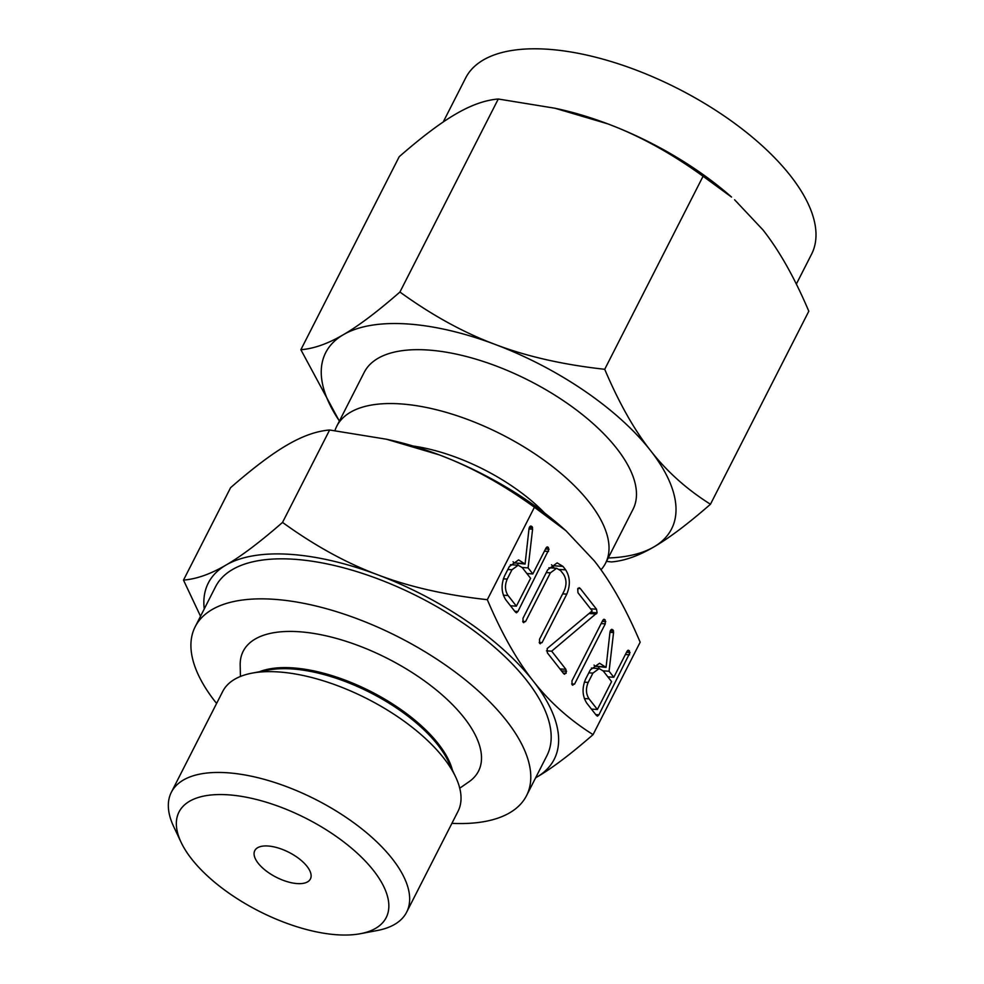 <?xml version="1.0" encoding="UTF-8"?>
<svg xmlns="http://www.w3.org/2000/svg" width="984" height="984" viewBox="0 0 984 984"><rect width="100%" height="100%" fill="white"/><g stroke="black" fill="none" stroke-linecap="round" stroke-linejoin="round"><path stroke-width="1.48" d="M572.085 684.778L571.975 680.817L602.688 620.547L603.942 619.256L605.16 619.883L605.271 623.844L574.558 684.101L572.085 684.778L572.823 685.233M603.942 619.256L605.16 619.883L603.204 619.748M547.178 648.542L592.183 610.88L577.965 592.725L577.706 588.813L580.179 588.37L596.525 609.231L597.079 612.811L551.68 651.174L565.898 669.329L566.157 673.253L563.684 673.683L547.338 652.835L547.178 648.542M579.195 587.731L580.179 588.37L578.112 588.235M564.619 674.274L563.684 673.683M523.094 622.245L522.984 618.284L547.694 569.773L557.165 562.885L562.959 566.378L565.677 569.859C570.142 577.079 570.511 585.173 566.784 594.127L542.061 642.638L539.601 643.315L539.49 639.354L564.312 590.621C566.796 584.545 566.513 579.084 563.488 574.238L560.708 570.695L556.636 568.26L550.388 572.848L525.554 621.581L523.094 622.245L523.82 622.7M540.327 643.757L539.601 643.315M509.331 566.55L518.58 559.896L525.087 564.053L529.035 528.531L530.733 525.985L532.049 526.588L532.59 529.195L528.101 567.891L532.824 573.918L545.936 548.174L547.215 546.846L549.035 549.183L517.928 611.482L516.502 612.811L515.395 612.06L505.862 599.908C501.286 592.774 500.893 584.717 504.669 575.714L509.331 566.55M530.733 525.985L532.049 526.588L529.909 526.452M547.215 546.846L548.42 547.473L546.477 547.35M593.069 734.63L640.166 642.195C625.947 608.702 610.67 581.606 594.336 560.905L565.972 530.757L534.423 507.252L487.326 599.687C501.557 633.179 516.834 660.276 533.168 680.965C549.367 701.813 569.342 719.698 593.069 734.63C570.572 754.273 551.729 768.492 536.514 777.286L535.628 777.803M590.314 669.895L599.563 663.241L606.058 667.386L610.006 631.863L611.716 629.329L613.032 629.932L613.561 632.54L609.071 671.236L613.795 677.263L626.919 651.506L628.186 650.19L630.018 652.527L598.912 714.827L597.472 716.155L596.365 715.405L586.845 703.24C582.27 696.119 581.864 688.05 585.64 679.046L590.314 669.895M611.716 629.329L613.032 629.932L610.892 629.785M628.186 650.19L629.403 650.818L627.448 650.682M267.869 845.994A31.217 13.973 27 0 1 299.32 858.884A31.217 13.973 27 0 1 310.415 878.97A31.217 13.973 27 0 1 297.328 883.595A31.217 13.973 27 0 1 265.877 870.705A31.217 13.973 27 0 1 254.782 850.619A31.217 13.973 27 0 1 267.869 845.994M796.351 284.056L811.566 254.192A194.106 86.85 -153 0 0 742.576 129.334A194.106 86.85 -153 0 0 547.03 49.2A194.106 86.85 -153 0 0 465.666 77.945L443.218 121.991M337.451 934.8A116.272 52.029 27 0 1 181.081 842.279A116.272 52.029 27 0 1 227.734 794.789A116.272 52.029 27 0 1 365.052 860.828A116.272 52.029 27 0 1 360.476 933.693A116.272 52.029 27 0 1 337.451 934.8M554.976 108.24L558.924 109.113A194.106 86.85 27 0 1 607.706 123.836A194.106 86.85 27 0 1 731.53 197.058L703.068 176.271C671.076 153.123 639.293 135.644 607.706 123.836L554.976 108.24L498.273 99.015C485.247 100.06 471.09 105.079 455.789 114.046C440.611 122.815 421.755 137.034 399.221 156.702L300.87 349.726C313.896 348.68 328.066 343.662 343.354 334.695C358.533 325.925 377.389 311.707 399.922 292.039L498.273 99.015M181.081 842.279L173.713 826.658A132.04 59.089 27 0 1 171.339 792.28A132.04 59.089 27 0 1 226.701 772.723A132.04 59.089 27 0 1 359.726 827.236A132.04 59.089 27 0 1 406.65 912.168A132.04 59.089 27 0 1 377.45 930.47L360.476 933.693M399.922 292.039C431.902 315.188 463.698 332.666 495.284 344.486C526.711 356.454 563.192 364.72 604.717 369.295C618.936 402.788 634.213 429.885 650.547 450.586C666.758 471.422 686.734 489.306 710.46 504.251L808.811 311.227C794.58 277.734 779.303 250.637 762.981 229.936L734.605 199.777M171.339 792.28L222.704 691.469A132.04 59.089 27 0 1 251.916 673.167A132.04 59.089 27 0 1 278.066 671.912A132.04 59.089 27 0 1 455.653 776.979A132.04 59.089 27 0 1 458.015 811.357L406.65 912.168M604.717 369.295L703.068 176.271M710.46 504.251C687.964 523.882 669.108 538.1 653.905 546.907C638.628 555.862 624.459 560.88 611.421 561.938L606.488 561.372M339.357 421.14L300.87 349.726M608.21 557.989A194.106 86.85 -153 0 0 653.905 546.907A194.106 86.85 -153 0 0 650.547 450.586A194.106 86.85 -153 0 0 495.284 344.486A194.106 86.85 -153 0 0 407.056 323.933A194.106 86.85 -153 0 0 343.354 334.695A194.106 86.85 -153 0 0 339.418 421.029M600.99 569.81A150.835 67.49 -153 0 0 605.578 563.156L633.032 509.281A150.835 67.49 -153 0 0 579.416 412.259A150.835 67.49 -153 0 0 427.462 349.984A150.835 67.49 -153 0 0 364.228 372.321L336.774 426.195A150.835 67.49 -153 0 0 334.954 430.598M605.578 563.156A150.835 67.49 -153 0 0 551.975 466.133A150.835 67.49 -153 0 0 400.008 403.858A150.835 67.49 -153 0 0 336.774 426.195M240.428 676.463L240.182 665.196A132.04 59.089 27 0 1 298.558 631.703A132.04 59.089 27 0 1 442.579 695.294A132.04 59.089 27 0 1 468.999 781.776L459.737 788.209M544.755 513.144A121.536 54.378 -153 0 0 412.997 446.01M451.902 823.35A185.964 83.21 -153 0 0 526.551 795.625A185.964 83.21 -153 0 0 460.451 676.02A185.964 83.21 -153 0 0 273.109 599.244A185.964 83.21 -153 0 0 195.164 626.783A185.964 83.21 -153 0 0 216.603 703.462M195.164 626.783L215.545 586.759A185.964 83.21 27 0 1 293.503 559.219A185.964 83.21 27 0 1 480.844 635.996A185.964 83.21 27 0 1 546.932 755.614L526.551 795.625M535.64 777.791A194.106 86.85 -153 0 0 536.514 777.286A194.106 86.85 -153 0 0 533.168 680.965A194.106 86.85 -153 0 0 377.893 574.865A194.106 86.85 -153 0 0 289.665 554.312A194.106 86.85 -153 0 0 225.976 565.074A194.106 86.85 -153 0 0 204.242 608.936M200.527 616.242L183.491 580.105C196.517 579.059 210.674 574.053 225.976 565.074C241.154 556.304 260.01 542.086 282.531 522.418C314.523 545.567 346.307 563.057 377.893 574.865C409.332 586.833 445.801 595.111 487.326 599.687M386.343 439.208L390.279 440.082A194.106 86.85 27 0 1 439.061 454.805L386.343 439.208L329.628 429.996C316.602 431.041 302.445 436.047 287.143 445.014C271.965 453.796 253.109 468.015 230.588 487.683L183.491 580.105M534.423 507.252C502.443 484.103 470.647 466.613 439.061 454.805A194.106 86.85 27 0 1 562.897 528.039L565.972 530.757M329.628 429.996L282.531 522.418M513.058 561.729L514.091 562.909L524.718 563.586M514.091 562.909L525.087 564.053M529.294 527.424L532.578 527.633M528.986 528.962L532.59 529.195M517.891 563.586L517.707 565.185M522.147 567.51L528.101 567.891M526.883 573.537L532.824 573.918M545.542 548.961L549.035 549.183M544.41 551.175L548.531 551.434M514.78 611.285L517.928 611.482M516.391 606.156L530.597 578.284L522.258 567.633L518.199 565.222L511.963 569.761L507.215 579.072C504.657 585.197 504.94 590.683 508.052 595.505L516.391 606.156L510.462 605.775M503.353 595.209L508.052 595.505M503.365 578.826L507.215 579.072M507.842 569.502L511.963 569.761M551.544 564.779L552.332 565.702L562.959 566.378M552.332 565.702L554.226 568.112M559.515 569.465L565.677 569.859M562.663 593.869L566.784 594.127M539.183 642.454L542.061 642.638M546.268 572.59L550.388 572.848M522.676 621.396L525.554 621.581M590.597 608.838L596.525 609.231M590.4 612.38L597.079 612.811M589.601 613.044L596.673 613.499M589.305 613.29L596.501 613.758M589.047 613.499L596.132 613.954M546.464 650.842L551.68 651.174M559.97 668.948L565.898 669.329M561.495 670.904L566.599 671.236M563.192 673.056L566.157 673.253M602.269 621.359L605.775 621.593M601.15 623.573L605.271 623.844M571.667 683.917L574.558 684.101M594.041 665.073L595.074 666.242L605.689 666.931M595.074 666.242L606.058 667.386M610.277 630.756L613.549 630.965M609.957 632.306L613.561 632.54M598.862 666.931L598.678 668.53M603.13 670.854L609.071 671.236M607.866 676.881L613.795 677.263M626.513 652.294L630.018 652.527M625.394 654.508L629.514 654.778M595.763 714.618L598.912 714.827M597.374 709.489L611.581 681.617L603.229 670.977L599.182 668.554L592.934 673.105L588.186 682.416C585.64 688.542 585.911 694.015 589.035 698.849L597.374 709.489L591.446 709.107M584.336 698.542L589.035 698.849M584.336 682.158L588.186 682.416M588.813 672.835L592.934 673.105M251.916 673.167L268.46 670.03A116.665 52.201 27 0 1 291.559 668.911A116.665 52.201 27 0 1 448.47 761.751L455.653 776.979M259.481 671.728A116.395 52.078 27 0 1 292.31 667.853A116.395 52.078 27 0 1 452.369 770.017M518.199 565.222L510.401 564.718M556.636 568.26L548.875 567.768M599.182 668.554L591.372 668.062"/></g></svg>
